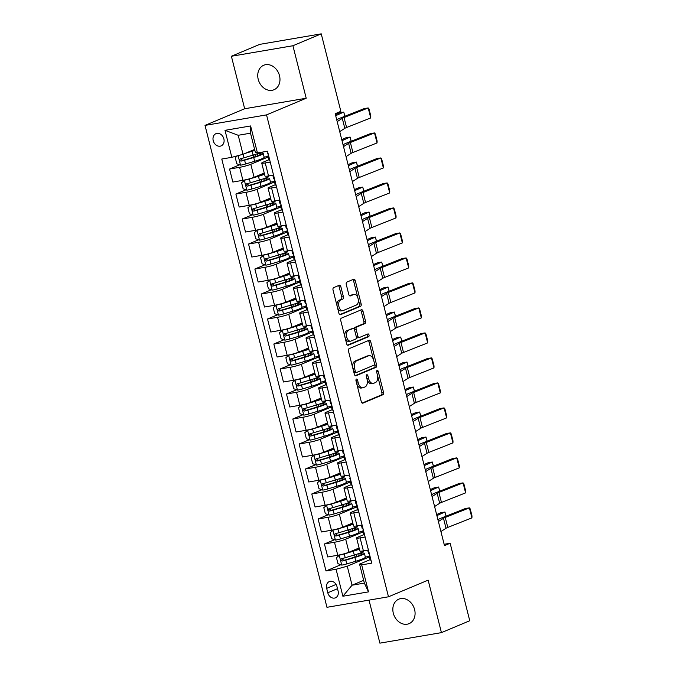 <?xml version="1.0" encoding="UTF-8"?>
<svg xmlns="http://www.w3.org/2000/svg" width="677" height="677" viewBox="0 0 677 677"><rect width="100%" height="100%" fill="white"/><g stroke="black" fill="none" stroke-linecap="round" stroke-linejoin="round"><path stroke-width="1.02" d="M356.432 379.095A1.422 0.829 80.3 0 0 356 380.796L361.273 401.647A2.039 1.185 80.3 0 0 362.728 403.187A2.039 1.185 80.3 0 0 362.88 403.145L382.903 394.733A2.039 1.185 80.3 0 0 383.52 392.305L378.24 371.453A1.422 0.829 80.3 0 0 377.224 370.378A1.422 0.829 80.3 0 0 377.114 370.404A1.422 0.829 80.3 0 0 376.683 372.105L377.368 374.804A6.516 3.791 80.3 0 1 375.397 382.581L373.729 383.284A6.516 3.791 80.3 0 1 373.239 383.427A6.516 3.791 80.3 0 1 368.584 378.494L367.899 375.794A1.422 0.829 80.3 0 0 366.883 374.719A1.422 0.829 80.3 0 0 366.773 374.745A1.422 0.829 80.3 0 0 366.342 376.446L367.027 379.145A6.516 3.791 80.3 0 1 365.055 386.922L363.388 387.625A6.516 3.791 80.3 0 1 362.897 387.769A6.516 3.791 80.3 0 1 358.235 382.835L357.558 380.135A1.422 0.829 80.3 0 0 356.534 379.061A1.422 0.829 80.3 0 0 356.432 379.095M258.216 79.319A13.278 10.697 -112.8 0 0 273.999 89.745A13.278 10.697 -112.8 0 0 279.499 75.68A13.278 10.697 -112.8 0 0 263.717 65.254A13.278 10.697 -112.8 0 0 258.216 79.319M393.312 613.218A13.278 10.697 -112.8 0 0 409.094 623.644A13.278 10.697 -112.8 0 0 414.603 609.579A13.278 10.697 -112.8 0 0 398.812 599.153A13.278 10.697 -112.8 0 0 393.312 613.218M213.221 140.689A6.643 5.348 -112.8 0 0 221.108 145.902A6.643 5.348 -112.8 0 0 223.867 138.87A6.643 5.348 -112.8 0 0 215.971 133.657A6.643 5.348 -112.8 0 0 213.221 140.689M340.878 286.769A2.039 1.185 80.3 0 0 339.422 285.229A2.039 1.185 80.3 0 0 339.27 285.279L333.659 287.632A2.039 1.185 80.3 0 0 333.042 290.061L338.898 313.223A2.039 1.185 80.3 0 0 340.353 314.763A2.039 1.185 80.3 0 0 340.514 314.72L360.528 306.317A2.039 1.185 80.3 0 0 361.146 303.888L355.281 280.727A2.039 1.185 80.3 0 0 353.826 279.186A2.039 1.185 80.3 0 0 353.673 279.229L346.895 282.081A2.039 1.185 80.3 0 0 346.277 284.509L348.782 294.419A2.039 1.185 80.3 0 0 350.237 295.959A2.039 1.185 80.3 0 0 350.39 295.917L353.758 294.503A5.45 3.173 80.3 0 1 354.164 294.385A5.45 3.173 80.3 0 1 358.141 298.862A5.45 3.173 80.3 0 1 356.415 305.005L343.231 310.54A5.45 3.173 80.3 0 1 342.824 310.658A5.45 3.173 80.3 0 1 338.847 306.182A5.45 3.173 80.3 0 1 340.573 300.038L342.774 299.116A2.039 1.185 80.3 0 0 343.391 296.687L340.878 286.769L339.219 287.056A2.039 1.185 80.3 0 0 338.356 285.66M306.207 98.233L292.921 45.74L321.245 33.85L259.714 44.369L231.39 56.259L244.668 108.752L205.013 125.397L266.543 114.887L306.207 98.233L244.668 108.752M369.007 600.127L379.899 643.15L441.429 632.631L428.143 580.138L388.488 596.792L266.543 114.887M441.429 632.631L469.753 620.741L450.146 543.25L444.137 544.283M321.245 33.85L340.853 111.333L335.191 113.711L444.484 545.628L450.146 543.25M349.104 348.672A2.039 1.185 80.3 0 0 348.486 351.109L354.35 374.263A2.039 1.185 80.3 0 0 355.806 375.803A2.039 1.185 80.3 0 0 355.958 375.76L375.972 367.357A2.039 1.185 80.3 0 0 376.59 364.928L370.734 341.767A2.039 1.185 80.3 0 0 369.278 340.226A2.039 1.185 80.3 0 0 369.117 340.269L349.104 348.672M346.624 343.747L340.759 320.585A2.039 1.185 80.3 0 1 341.377 318.156L361.4 309.753A2.039 1.185 80.3 0 1 361.552 309.702A2.039 1.185 80.3 0 1 363.007 311.242L365.512 321.16A2.039 1.185 80.3 0 1 364.903 323.589L356.779 326.999A2.039 1.185 80.3 0 0 356.161 329.428L357.828 336.004A2.039 1.185 80.3 0 0 359.284 337.544A2.039 1.185 80.3 0 0 359.436 337.493L367.89 333.947A1.422 0.829 80.3 0 1 368 333.913A1.422 0.829 80.3 0 1 369.041 335.09A1.422 0.829 80.3 0 1 368.584 336.697L348.232 345.245A2.039 1.185 80.3 0 1 348.08 345.287A2.039 1.185 80.3 0 1 346.624 343.747M338.102 591.013L336.985 586.612A6.431 5.179 -112.8 0 0 329.344 581.56A6.431 5.179 -112.8 0 0 326.678 588.372L327.786 592.773A6.431 5.179 -112.8 0 0 335.437 597.825A6.431 5.179 -112.8 0 0 338.102 591.013M205.013 125.397L326.957 607.311L388.488 596.792M363.659 580.333L352.057 585.207L364.361 583.1L359.555 564.102L361.67 564.872L371.732 563.146L267.5 151.225L257.438 152.951L255.322 152.181L250.515 133.183L238.211 135.29L243.018 154.288L254.62 149.414M361.67 564.872L368.508 591.867L342.892 596.242L336.063 569.247L347.25 566.209L369.397 556.909M340.836 564.736L326.001 570.965L336.063 569.247M326.001 570.965L221.768 159.044L231.83 157.326L225.001 130.331L250.608 125.956L257.438 152.951M292.921 45.74L231.39 56.259M347.25 566.209L352.057 585.207L342.892 596.242M239.633 164.816L229.562 169.047L239.624 167.321A8.302 0.905 -14.2 0 0 250.812 164.283L268.202 156.979M229.562 169.047L232.854 182.045L242.916 180.319A8.302 0.905 -14.2 0 0 254.095 177.281L264.242 173.024M245.963 189.814L235.884 194.037L245.946 192.319A8.302 0.905 -14.2 0 0 257.133 189.281L274.523 181.978M235.884 194.037L239.176 207.035L249.238 205.317A8.302 0.905 -14.2 0 0 260.425 202.279L270.563 198.022M252.284 214.804L242.214 219.035L252.276 217.317A8.302 0.905 -14.2 0 0 263.455 214.279L280.853 206.976M242.214 219.035L245.497 232.033L255.559 230.315A8.302 0.905 -14.2 0 0 266.746 227.269L276.885 223.012M258.614 239.802L248.535 244.033L258.597 242.307A8.302 0.905 -14.2 0 0 269.784 239.269L287.175 231.966M248.535 244.033L251.827 257.032L261.889 255.305A8.302 0.905 -14.2 0 0 273.068 252.267L283.214 248.01M264.935 264.8L254.865 269.023L264.927 267.305A8.302 0.905 -14.2 0 0 276.106 264.267L293.496 256.964M254.865 269.023L258.149 282.021L268.21 280.303A8.302 0.905 -14.2 0 0 279.398 277.265L289.536 273.009M271.257 289.79L261.187 294.021L271.249 292.303A8.302 0.905 -14.2 0 0 282.436 289.257L299.826 281.962M261.187 294.021L264.479 307.019L274.54 305.302A8.302 0.905 -14.2 0 0 285.719 302.255L295.857 297.998M277.587 314.788L267.508 319.019L277.57 317.293A8.302 0.905 -14.2 0 0 288.757 314.255L306.148 306.952M267.508 319.019L270.8 332.009L280.862 330.291A8.302 0.905 -14.2 0 0 292.049 327.253L302.187 322.997M283.908 339.778L273.838 344.009L283.9 342.291A8.302 0.905 -14.2 0 0 295.079 339.253L312.478 331.95M273.838 344.009L277.121 357.007L287.183 355.29A8.302 0.905 -14.2 0 0 298.371 352.252L308.509 347.995M290.23 364.776L280.16 369.007L290.221 367.289A8.302 0.905 -14.2 0 0 301.409 364.243L318.799 356.948M280.16 369.007L283.451 382.006L293.513 380.288A8.302 0.905 -14.2 0 0 304.692 377.241L314.839 372.985M296.56 389.774L286.489 394.006L296.551 392.279A8.302 0.905 -14.2 0 0 307.73 389.241L325.121 381.938M286.489 394.006L289.773 406.995L299.835 405.278A8.302 0.905 -14.2 0 0 311.022 402.24L321.16 397.983M302.881 414.764L292.811 418.995L302.873 417.277A8.302 0.905 -14.2 0 0 314.06 414.239L331.451 406.936M292.811 418.995L296.103 431.994L306.165 430.276A8.302 0.905 -14.2 0 0 317.344 427.238L327.482 422.981M309.211 439.762L299.132 443.994L309.194 442.276A8.302 0.905 -14.2 0 0 320.382 439.229L337.772 431.926M299.132 443.994L302.424 456.992L312.486 455.274A8.302 0.905 -14.2 0 0 323.674 452.228L333.812 447.971M315.533 464.761L305.462 468.983L315.524 467.265A8.302 0.905 -14.2 0 0 326.703 464.227L344.102 456.924M305.462 468.983L308.746 481.982L318.808 480.264A8.302 0.905 -14.2 0 0 329.995 477.226L340.133 472.969M321.854 489.75L311.784 493.982L321.846 492.264A8.302 0.905 -14.2 0 0 333.033 489.226L350.424 481.922M311.784 493.982L315.076 506.98L325.138 505.262A8.302 0.905 -14.2 0 0 336.317 502.224L346.463 497.967M328.184 514.748L318.114 518.98L328.167 517.262A8.302 0.905 -14.2 0 0 339.355 514.215L356.745 506.912M318.114 518.98L321.397 531.978L331.459 530.252A8.302 0.905 -14.2 0 0 342.647 527.214L352.785 522.957M334.506 539.747L324.435 543.969L334.497 542.252A8.302 0.905 -14.2 0 0 345.685 539.214L363.075 531.91M324.435 543.969L327.727 556.968L337.781 555.25A8.302 0.905 -14.2 0 0 348.968 552.212L359.106 547.955M370.099 559.676L359.555 564.102M363.777 534.678L357.989 537.106A8.302 0.905 -14.2 0 0 356.593 538.012A8.302 0.905 -14.2 0 0 360.105 537.876L365.123 537.022M357.448 509.688L351.659 512.117A8.302 0.905 -14.2 0 0 350.271 513.014A8.302 0.905 -14.2 0 0 353.783 512.878L358.802 512.024M351.126 484.69L345.338 487.118A8.302 0.905 -14.2 0 0 343.941 488.015A8.302 0.905 -14.2 0 0 347.462 487.889L352.472 487.025M344.796 459.691L339.016 462.12A8.302 0.905 -14.2 0 0 337.62 463.026A8.302 0.905 -14.2 0 0 341.132 462.89L346.15 462.036M338.475 434.702L332.686 437.13A8.302 0.905 -14.2 0 0 331.29 438.027A8.302 0.905 -14.2 0 0 334.81 437.892L339.82 437.037M332.153 409.703L326.365 412.132A8.302 0.905 -14.2 0 0 324.968 413.029A8.302 0.905 -14.2 0 0 328.48 412.902L333.499 412.039M325.823 384.705L320.035 387.142A8.302 0.905 -14.2 0 0 318.647 388.039A8.302 0.905 -14.2 0 0 322.159 387.904L327.177 387.049M319.502 359.715L313.713 362.144A8.302 0.905 -14.2 0 0 312.317 363.041A8.302 0.905 -14.2 0 0 315.837 362.906L320.847 362.051M313.172 334.717L307.392 337.146A8.302 0.905 -14.2 0 0 305.996 338.043A8.302 0.905 -14.2 0 0 309.507 337.916L314.526 337.053M306.85 309.719L301.062 312.156A8.302 0.905 -14.2 0 0 299.674 313.053A8.302 0.905 -14.2 0 0 303.186 312.918L308.196 312.063M300.529 284.729L294.74 287.158A8.302 0.905 -14.2 0 0 293.344 288.055A8.302 0.905 -14.2 0 0 296.856 287.92L301.874 287.065M294.199 259.731L288.41 262.16A8.302 0.905 -14.2 0 0 287.023 263.057A8.302 0.905 -14.2 0 0 290.535 262.93L295.553 262.067M287.877 234.741L282.089 237.17A8.302 0.905 -14.2 0 0 280.693 238.067A8.302 0.905 -14.2 0 0 284.213 237.932L289.223 237.077M281.556 209.743L275.767 212.172A8.302 0.905 -14.2 0 0 274.371 213.069A8.302 0.905 -14.2 0 0 277.883 212.933L282.901 212.079M275.226 184.745L269.438 187.174A8.302 0.905 -14.2 0 0 268.05 188.079A8.302 0.905 -14.2 0 0 271.562 187.944L276.571 187.08M268.904 159.755L263.116 162.184A8.302 0.905 -14.2 0 0 261.72 163.081A8.302 0.905 -14.2 0 0 265.232 162.945L270.25 162.091M369.261 556.376L365.343 557.053M356.593 538.012L359.885 551.01A8.302 0.905 -14.2 0 0 363.397 550.875L368.415 550.02M362.94 531.386L359.013 532.054M350.271 513.014L353.555 526.012A8.302 0.905 -14.2 0 0 357.075 525.877L362.085 525.022M343.941 488.015L347.233 501.014A8.302 0.905 -14.2 0 0 350.745 500.887L355.763 500.024M356.618 506.388L352.692 507.056M337.62 463.026L340.903 476.024A8.302 0.905 -14.2 0 0 344.424 475.889L349.434 475.034M350.288 481.389L346.362 482.066M331.29 438.027L334.582 451.026A8.302 0.905 -14.2 0 0 338.094 450.89L343.112 450.036M343.967 456.4L340.04 457.068M324.968 413.029L328.26 426.028A8.302 0.905 -14.2 0 0 331.772 425.901L336.791 425.038M337.637 431.401L333.719 432.07M318.647 388.039L321.93 401.038A8.302 0.905 -14.2 0 0 325.451 400.902L330.461 400.048M331.315 406.412L327.389 407.08M312.317 363.041L315.609 376.04A8.302 0.905 -14.2 0 0 319.121 375.904L324.139 375.05M324.994 381.413L321.067 382.082M305.996 338.043L309.287 351.041A8.302 0.905 -14.2 0 0 312.799 350.914L317.809 350.051M318.664 356.415L314.737 357.092M299.674 313.053L302.957 326.052A8.302 0.905 -14.2 0 0 306.469 325.916L311.488 325.062M312.342 331.425L308.416 332.094M293.344 288.055L296.636 301.053A8.302 0.905 -14.2 0 0 300.148 300.918L305.166 300.063M306.012 306.427L302.094 307.096M287.023 263.057L290.306 276.055A8.302 0.905 -14.2 0 0 293.826 275.928L298.836 275.065M299.691 281.429L295.764 282.106M280.693 238.067L283.985 251.065A8.302 0.905 -14.2 0 0 287.497 250.93L292.515 250.075M293.369 256.439L289.443 257.108M274.371 213.069L277.663 226.067A8.302 0.905 -14.2 0 0 281.175 225.932L286.193 225.077M287.04 231.441L283.121 232.109M268.05 188.079L271.333 201.069A8.302 0.905 -14.2 0 0 274.845 200.942L279.863 200.079M280.718 206.443L276.791 207.12M261.72 163.081L265.012 176.079A8.302 0.905 -14.2 0 0 268.524 175.944L273.542 175.089M274.397 181.453L270.47 182.121M268.067 156.455L264.14 157.123M243.018 154.288L231.83 157.326M364.361 583.1L368.508 591.867M225.001 130.331L238.211 135.29M250.608 125.956L250.515 133.183M356.711 383.614A6.516 3.791 80.3 0 0 361.23 388.048L362.897 387.769M367.052 379.264A6.516 3.791 80.3 0 0 371.571 383.707L373.239 383.427M362.136 403.043L381.244 395.021A2.039 1.185 80.3 0 0 381.853 392.592L377.487 375.312M373.628 360.079L369.067 342.054A2.039 1.185 80.3 0 0 368.203 340.658M355.205 375.659L374.313 367.645A2.039 1.185 80.3 0 0 374.931 365.208L374.533 363.659M355.357 371.453A1.422 0.829 80.3 0 0 356.373 372.528A1.422 0.829 80.3 0 0 356.483 372.502L374.059 365.123A1.422 0.829 80.3 0 0 374.491 363.422L373.763 360.579A6.516 3.791 80.3 0 0 369.109 355.645A6.516 3.791 80.3 0 0 368.618 355.789L356.61 360.833A6.516 3.791 80.3 0 0 354.638 368.61L355.357 371.453L353.707 371.732M353.766 371.969A1.422 0.829 80.3 0 0 354.714 372.815A1.422 0.829 80.3 0 0 354.824 372.782L356.263 372.536M369.109 355.645L367.45 355.933A6.516 3.791 80.3 0 0 366.959 356.077L368.618 355.789M352.861 368.39A6.516 3.791 80.3 0 1 354.943 361.12L366.959 356.077M354.528 329.801L354.503 329.707A2.039 1.185 80.3 0 1 355.12 327.279L363.236 323.868A2.039 1.185 80.3 0 0 363.854 321.44L361.34 311.53A2.039 1.185 80.3 0 0 360.486 310.134M356.246 336.562A2.039 1.185 80.3 0 0 357.625 337.823A2.039 1.185 80.3 0 0 357.778 337.781M347.487 345.143L366.926 336.977A1.422 0.829 80.3 0 0 367.425 335.809A1.422 0.829 80.3 0 0 366.858 334.379M348.359 330.537A5.45 3.173 80.3 0 0 346.624 336.681A5.45 3.173 80.3 0 0 350.601 341.157A5.45 3.173 80.3 0 0 351.016 341.03L355.653 339.084A2.039 1.185 80.3 0 0 356.271 336.655L354.604 330.08A2.039 1.185 80.3 0 0 353.157 328.54A2.039 1.185 80.3 0 0 352.996 328.582L346.692 330.816A5.45 3.173 80.3 0 0 344.965 336.96A5.45 3.173 80.3 0 0 348.943 341.436L350.601 341.157M351.651 328.81A2.039 1.185 80.3 0 0 351.49 328.819A2.039 1.185 80.3 0 0 351.338 328.87L352.996 328.582M346.692 330.816L351.338 328.87M337.163 306.359A5.45 3.173 80.3 0 1 338.915 300.317L341.115 299.395A2.039 1.185 80.3 0 0 341.724 296.966L339.219 287.056M337.391 307.273A5.45 3.173 80.3 0 0 341.157 310.938L342.824 310.658M354.164 294.385L352.505 294.664A5.45 3.173 80.3 0 0 352.091 294.783L353.758 294.503M349.645 295.815L352.091 294.783M357.93 298.049L353.622 281.006A2.039 1.185 80.3 0 0 352.759 279.609M339.761 314.619L358.869 306.596A2.039 1.185 80.3 0 0 359.479 304.168L358.167 298.963M339.93 554.835L336.461 557.679L337.984 563.67L341.809 565.109A5.501 0.601 -14.2 0 0 346.768 563.924L355.857 561.216A15.876 1.726 -14.2 0 0 365.36 557.146L364.404 553.346A15.876 1.726 -14.2 0 0 360.782 553.151L359.538 553.287M339.287 555.106A5.501 0.601 -14.2 0 0 344.238 553.921L353.326 551.213A15.876 1.726 -14.2 0 0 359.419 549.165M446.016 516.187L444.95 511.998L436.885 515.62M446.101 516.153L444.95 511.998L440.6 512.794L436.623 514.579M349.171 552.127L352.328 551.188A13.176 1.439 -14.2 0 0 359.284 548.641M363.761 550.807L363.794 550.943A15.876 1.726 165.8 0 1 354.291 555.013L345.202 557.721A5.501 0.601 165.8 0 1 341.631 558.635C340.37 559.727 340.565 560.531 342.24 561.038A5.501 0.601 -14.2 0 0 345.812 560.124L354.892 557.416A15.876 1.726 -14.2 0 0 364.404 553.346M359.216 555.58L358.776 553.845A13.176 1.439 165.8 0 1 361.789 554.006A13.176 1.439 165.8 0 1 353.893 557.383L343.865 560.353L342.249 559.143M358.776 553.845L357.583 553.981M438.391 521.544L443.486 518.269A10.375 1.134 165.8 0 1 445.254 517.431L469.389 507.868L465.454 508.495L441.311 518.057A15.563 1.692 -14.2 0 0 438.654 519.31L437.934 519.775M370.954 560.057A5.501 0.601 165.8 0 1 370.167 559.947A5.501 0.601 165.8 0 1 370.167 559.921L369.219 556.172A5.501 0.601 -14.2 0 0 369.989 556.257M440.922 531.547L446.016 528.263A10.375 1.134 165.8 0 1 447.785 527.425L471.92 517.871L469.389 507.868L470.219 508.918L471.987 515.916L471.92 517.871M369.583 554.632A15.876 1.726 -14.2 0 0 369.38 554.937L369.202 556.122A5.501 0.601 -14.2 0 0 369.21 556.147L370.167 559.947M369.388 553.862A5.501 0.601 165.8 0 1 368.601 553.752A5.501 0.601 165.8 0 1 368.601 553.727L367.687 550.139L368.601 553.752M333.609 529.837L330.139 532.681L331.654 538.68L335.487 540.111A5.501 0.601 -14.2 0 0 340.446 538.926L349.535 536.218A15.876 1.726 -14.2 0 0 359.038 532.147L358.074 528.348A15.876 1.726 -14.2 0 0 354.452 528.153L353.216 528.288M332.957 530.108A5.501 0.601 -14.2 0 0 337.916 528.923L347.005 526.224A15.876 1.726 -14.2 0 0 353.089 524.176M439.686 491.197L438.628 487L430.564 490.63M439.779 491.163L438.628 487L434.279 487.795L430.301 489.581M342.85 527.129L346.006 526.19A13.176 1.439 -14.2 0 0 352.954 523.643M357.439 525.817L357.473 525.953A15.876 1.726 165.8 0 1 347.961 530.023L338.872 532.723A5.501 0.601 165.8 0 1 335.31 533.637C334.04 534.737 334.243 535.532 335.91 536.04A5.501 0.601 -14.2 0 0 339.482 535.126L348.57 532.418A15.876 1.726 -14.2 0 0 358.074 528.348M352.895 530.582L352.455 528.847A13.176 1.439 165.8 0 1 355.459 529.008A13.176 1.439 165.8 0 1 347.572 532.393L337.544 535.355L335.919 534.145M352.455 528.847L351.253 528.982M327.279 504.847L323.809 507.682L325.332 513.682L329.166 515.112A5.501 0.601 -14.2 0 0 334.116 513.928L343.205 511.228A15.876 1.726 -14.2 0 0 352.717 507.149L351.752 503.349A15.876 1.726 -14.2 0 0 348.13 503.155L346.895 503.299M326.636 505.118A5.501 0.601 -14.2 0 0 331.586 503.933L340.675 501.225A15.876 1.726 -14.2 0 0 346.768 499.177M433.365 466.199L432.307 462.01L424.242 465.632M433.449 466.165L432.307 462.01L427.949 462.806L423.971 464.591M336.52 502.139L339.676 501.2A13.176 1.439 -14.2 0 0 346.632 498.644M351.109 500.819L351.143 500.955A15.876 1.726 165.8 0 1 341.64 505.025L332.551 507.733A5.501 0.601 165.8 0 1 328.98 508.647C327.719 509.739 327.922 510.543 329.589 511.042A5.501 0.601 -14.2 0 0 333.16 510.128L342.249 507.428A15.876 1.726 -14.2 0 0 351.752 503.349M346.565 505.592L346.133 503.849A13.176 1.439 165.8 0 1 349.137 504.018A13.176 1.439 165.8 0 1 341.25 507.395L331.222 510.356L329.597 509.146M346.133 503.849L344.931 503.984M320.957 479.849L317.488 482.693L319.002 488.692L322.836 490.123A5.501 0.601 -14.2 0 0 327.795 488.938L336.884 486.23A15.876 1.726 -14.2 0 0 346.387 482.159L345.431 478.36A15.876 1.726 -14.2 0 0 341.8 478.165L340.565 478.3M320.306 480.12A5.501 0.601 -14.2 0 0 325.265 478.935L334.353 476.227A15.876 1.726 -14.2 0 0 340.446 474.179M427.043 441.201L425.977 437.012L417.912 440.634M427.128 441.167L425.977 437.012L421.627 437.807L417.65 439.593M330.198 477.141L333.355 476.202A13.176 1.439 -14.2 0 0 340.311 473.655M344.788 475.821L344.821 475.956A15.876 1.726 165.8 0 1 335.318 480.027L326.229 482.735A5.501 0.601 165.8 0 1 322.658 483.649C321.389 484.74 321.592 485.544 323.267 486.052A5.501 0.601 -14.2 0 0 326.83 485.138L335.919 482.43A15.876 1.726 -14.2 0 0 345.431 478.36M340.243 480.594L339.803 478.859A13.176 1.439 165.8 0 1 342.816 479.02A13.176 1.439 165.8 0 1 334.92 482.396L324.892 485.367L323.276 484.157M339.803 478.859L338.602 478.994M432.061 496.554L437.156 493.271A10.375 1.134 165.8 0 1 438.924 492.433L463.068 482.879L459.124 483.496L434.981 493.059A15.563 1.692 -14.2 0 0 432.332 494.312L431.613 494.777M364.624 535.067A5.501 0.601 165.8 0 1 363.845 534.957A5.501 0.601 165.8 0 1 363.845 534.923L362.897 531.183M434.592 506.548L439.686 503.273A10.375 1.134 165.8 0 1 441.455 502.436L465.598 492.873L463.068 482.879L463.889 483.92L465.658 490.918L465.598 492.873M363.253 529.634A15.876 1.726 -14.2 0 0 363.05 529.947L362.88 531.123A5.501 0.601 -14.2 0 0 362.88 531.157A5.501 0.601 -14.2 0 0 363.667 531.267M363.058 528.864A5.501 0.601 165.8 0 1 362.271 528.754A5.501 0.601 165.8 0 1 362.271 528.729L361.366 525.14L362.271 528.754M425.74 471.556L430.834 468.281A10.375 1.134 165.8 0 1 432.603 467.443L456.747 457.88L452.803 458.507L428.659 468.061A15.563 1.692 -14.2 0 0 426.011 469.322L425.291 469.779M358.302 510.069A5.501 0.601 165.8 0 1 357.515 509.959A5.501 0.601 165.8 0 1 357.515 509.933L356.567 506.184M428.27 481.55L433.365 478.275A10.375 1.134 165.8 0 1 435.133 477.437L459.277 467.875L456.747 457.88L457.567 458.921L459.336 465.92L459.277 467.875M356.931 504.644A15.876 1.726 -14.2 0 0 356.728 504.949L356.559 506.134A5.501 0.601 -14.2 0 0 356.559 506.159A5.501 0.601 -14.2 0 0 357.338 506.269M356.737 503.866A5.501 0.601 165.8 0 1 355.95 503.756A5.501 0.601 165.8 0 1 355.95 503.73L355.044 500.151L355.95 503.756M419.41 446.558L424.513 443.283A10.375 1.134 165.8 0 1 426.273 442.445L450.417 432.882L446.473 433.508L422.338 443.071A15.563 1.692 -14.2 0 0 419.681 444.324L418.961 444.789M351.981 485.07A5.501 0.601 165.8 0 1 351.194 484.96A5.501 0.601 165.8 0 1 351.194 484.935L350.246 481.186M421.94 456.56L427.043 453.277A10.375 1.134 165.8 0 1 428.803 452.439L452.947 442.885L450.417 432.882L451.237 433.932L453.015 440.93L452.947 442.885M350.601 479.646A15.876 1.726 -14.2 0 0 350.398 479.951L350.229 481.135A5.501 0.601 -14.2 0 0 350.229 481.161A5.501 0.601 -14.2 0 0 351.016 481.271M350.407 478.876A5.501 0.601 165.8 0 1 349.628 478.766A5.501 0.601 165.8 0 1 349.62 478.741L349.628 478.766M314.636 454.851L311.166 457.694L312.681 463.694L316.514 465.124A5.501 0.601 -14.2 0 0 321.473 463.94L330.562 461.232A15.876 1.726 -14.2 0 0 340.066 457.161L339.101 453.362A15.876 1.726 -14.2 0 0 335.479 453.167L334.243 453.302M313.984 455.13A5.501 0.601 -14.2 0 0 318.943 453.945L328.032 451.237A15.876 1.726 -14.2 0 0 334.116 449.189M420.713 416.211L419.655 412.014L411.591 415.644M420.806 416.177L419.655 412.014L415.306 412.809L411.328 414.595M323.868 452.143L327.025 451.204A13.176 1.439 -14.2 0 0 333.981 448.656M338.458 450.831L338.492 450.967A15.876 1.726 165.8 0 1 328.988 455.037L319.899 457.737A5.501 0.601 165.8 0 1 316.328 458.651C315.067 459.751 315.27 460.546 316.938 461.054A5.501 0.601 -14.2 0 0 320.509 460.14L329.597 457.432A15.876 1.726 -14.2 0 0 339.101 453.362M333.922 455.596L333.482 453.861A13.176 1.439 165.8 0 1 336.486 454.022A13.176 1.439 165.8 0 1 328.599 457.407L318.571 460.368L316.946 459.158M333.482 453.861L332.28 453.996M413.088 421.568L418.183 418.284A10.375 1.134 165.8 0 1 419.952 417.447L444.095 407.892L440.152 408.51L416.008 418.073A15.563 1.692 -14.2 0 0 413.359 419.325L412.64 419.791M345.651 460.081A5.501 0.601 165.8 0 1 344.872 459.971A5.501 0.601 165.8 0 1 344.864 459.937L343.916 456.196M415.619 431.562L420.713 428.287A10.375 1.134 165.8 0 1 422.482 427.449L446.625 417.887L444.095 407.892L444.916 408.933L446.685 415.932L446.625 417.887M344.28 454.648A15.876 1.726 -14.2 0 0 344.077 454.961L343.908 456.137A5.501 0.601 -14.2 0 0 343.908 456.171A5.501 0.601 -14.2 0 0 344.695 456.281M344.085 453.878A5.501 0.601 165.8 0 1 343.298 453.768A5.501 0.601 165.8 0 1 343.298 453.742L342.393 450.154L343.298 453.768M308.306 429.861L304.836 432.696L306.359 438.696L310.193 440.126A5.501 0.601 -14.2 0 0 315.143 438.941L324.232 436.242A15.876 1.726 -14.2 0 0 333.736 432.163L332.779 428.363A15.876 1.726 -14.2 0 0 329.157 428.169L327.913 428.313M307.663 430.132A5.501 0.601 -14.2 0 0 312.613 428.947L321.702 426.239A15.876 1.726 -14.2 0 0 327.795 424.191M414.392 391.213L413.325 387.024L405.261 390.646M414.476 391.179L413.325 387.024L408.976 387.819L404.998 389.605M317.547 427.153L320.703 426.214A13.176 1.439 -14.2 0 0 327.66 423.658M332.136 425.833L332.17 425.968A15.876 1.726 165.8 0 1 322.667 430.039L313.578 432.747A5.501 0.601 165.8 0 1 310.007 433.661C308.746 434.752 308.949 435.556 310.616 436.056A5.501 0.601 -14.2 0 0 314.187 435.142L323.276 432.442A15.876 1.726 -14.2 0 0 332.779 428.363M327.592 430.606L327.152 428.863A13.176 1.439 165.8 0 1 330.164 429.032A13.176 1.439 165.8 0 1 322.269 432.408L312.241 435.37L310.625 434.169M327.152 428.863L325.959 428.998M301.984 404.863L298.515 407.706L300.029 413.706L303.863 415.136A5.501 0.601 -14.2 0 0 308.822 413.952L317.911 411.244A15.876 1.726 -14.2 0 0 327.414 407.173L326.449 403.374A15.876 1.726 -14.2 0 0 322.827 403.179L321.592 403.314M301.333 405.134A5.501 0.601 -14.2 0 0 306.292 403.949L315.38 401.241A15.876 1.726 -14.2 0 0 321.465 399.193M408.062 366.223L407.004 362.026L398.939 365.648M408.155 366.181L407.004 362.026L402.654 362.821L398.677 364.607M311.225 402.155L314.382 401.216A13.176 1.439 -14.2 0 0 321.338 398.668M325.815 400.843L325.849 400.97A15.876 1.726 165.8 0 1 316.337 405.041L307.256 407.749A5.501 0.601 165.8 0 1 303.685 408.663C302.416 409.763 302.619 410.558 304.286 411.066A5.501 0.601 -14.2 0 0 307.857 410.152L316.946 407.444A15.876 1.726 -14.2 0 0 326.449 403.374M321.27 405.608L320.83 403.873A13.176 1.439 165.8 0 1 323.834 404.034A13.176 1.439 165.8 0 1 315.947 407.41L305.919 410.38L304.295 409.17M320.83 403.873L319.629 404.008M295.663 379.865L292.185 382.708L293.708 388.708L297.541 390.138A5.501 0.601 -14.2 0 0 302.492 388.953L311.581 386.245A15.876 1.726 -14.2 0 0 321.093 382.175L320.128 378.375A15.876 1.726 -14.2 0 0 316.506 378.181L315.27 378.325M295.011 380.144A5.501 0.601 -14.2 0 0 299.97 378.959L309.05 376.251A15.876 1.726 -14.2 0 0 315.143 374.203M401.74 341.225L400.682 337.028L392.618 340.658M401.825 341.191L400.682 337.028L396.324 337.823L392.355 339.617M304.895 377.157L308.052 376.217A13.176 1.439 -14.2 0 0 315.008 373.67M319.485 375.845L319.519 375.98A15.876 1.726 165.8 0 1 310.015 380.051L300.926 382.759A5.501 0.601 165.8 0 1 297.355 383.664C296.094 384.764 296.298 385.56 297.965 386.068A5.501 0.601 -14.2 0 0 301.536 385.154L310.625 382.446A15.876 1.726 -14.2 0 0 320.128 378.375M314.949 380.609L314.509 378.875A13.176 1.439 165.8 0 1 317.513 379.035A13.176 1.439 165.8 0 1 309.626 382.42L299.598 385.382L297.973 384.172M314.509 378.875L313.307 379.01M289.333 354.875L285.863 357.71L287.378 363.71L291.212 365.14A5.501 0.601 -14.2 0 0 296.171 363.955L305.259 361.256A15.876 1.726 -14.2 0 0 314.763 357.177L313.806 353.386A15.876 1.726 -14.2 0 0 310.184 353.182L308.94 353.326M288.681 355.146A5.501 0.601 -14.2 0 0 293.64 353.961L302.729 351.253A15.876 1.726 -14.2 0 0 308.822 349.205M395.419 316.227L394.352 312.038L386.288 315.66M395.503 316.193L394.352 312.038L390.003 312.833L386.025 314.619M298.574 352.167L301.73 351.228A13.176 1.439 -14.2 0 0 308.687 348.672M313.163 350.847L313.197 350.982A15.876 1.726 165.8 0 1 303.694 355.053L294.605 357.761A5.501 0.601 165.8 0 1 291.034 358.675C289.764 359.766 289.968 360.57 291.643 361.069A5.501 0.601 -14.2 0 0 295.206 360.156L304.295 357.456A15.876 1.726 -14.2 0 0 313.806 353.386M308.619 355.62L308.179 353.885A13.176 1.439 165.8 0 1 311.192 354.046A13.176 1.439 165.8 0 1 303.296 357.422L293.268 360.384L291.652 359.182M308.179 353.885L306.977 354.012M283.011 329.877L279.542 332.72L281.057 338.72L284.89 340.15A5.501 0.601 -14.2 0 0 289.849 338.965L298.938 336.257A15.876 1.726 -14.2 0 0 308.441 332.187L307.476 328.387A15.876 1.726 -14.2 0 0 303.855 328.193L302.619 328.328M282.36 330.148A5.501 0.601 -14.2 0 0 287.319 328.963L296.408 326.263A15.876 1.726 -14.2 0 0 302.492 324.207M389.089 291.237L388.031 287.04L379.966 290.661M389.182 291.195L388.031 287.04L383.681 287.835L379.704 289.621M292.252 327.169L295.4 326.229A13.176 1.439 -14.2 0 0 302.357 323.682M306.842 325.857L306.876 325.984A15.876 1.726 165.8 0 1 297.364 330.054L288.275 332.762A5.501 0.601 165.8 0 1 284.712 333.676C283.443 334.776 283.646 335.572 285.313 336.08A5.501 0.601 -14.2 0 0 288.884 335.166L297.973 332.458A15.876 1.726 -14.2 0 0 307.476 328.387M302.297 330.621L301.857 328.887A13.176 1.439 165.8 0 1 304.862 329.047A13.176 1.439 165.8 0 1 296.975 332.424L286.946 335.394L285.322 334.184M301.857 328.887L300.656 329.022M406.767 396.57L411.861 393.295A10.375 1.134 165.8 0 1 413.63 392.457L437.774 382.894L433.83 383.52L409.687 393.075A15.563 1.692 -14.2 0 0 407.029 394.336L406.318 394.793M339.329 435.083A5.501 0.601 165.8 0 1 338.542 434.972A5.501 0.601 165.8 0 1 338.542 434.947L337.595 431.198M409.297 406.564L414.392 403.289A10.375 1.134 165.8 0 1 416.16 402.451L440.295 392.897L437.774 382.894L438.594 383.935L440.363 390.934L440.295 392.897M337.958 429.658A15.876 1.726 -14.2 0 0 337.755 429.963L337.578 431.147A5.501 0.601 -14.2 0 0 337.586 431.173A5.501 0.601 -14.2 0 0 338.365 431.283M337.764 428.88A5.501 0.601 165.8 0 1 336.977 428.778A5.501 0.601 165.8 0 1 336.977 428.744L336.071 425.164M400.437 371.571L405.531 368.296A10.375 1.134 165.8 0 1 407.3 367.459L431.444 357.896L427.5 358.522L403.357 368.085A15.563 1.692 -14.2 0 0 400.708 369.337L399.989 369.803M333.008 410.084A5.501 0.601 165.8 0 1 332.221 409.974A5.501 0.601 165.8 0 1 332.221 409.949L331.273 406.2M402.967 381.574L408.062 378.291A10.375 1.134 165.8 0 1 409.83 377.461L433.974 367.899L431.444 357.896L432.264 358.945L434.042 365.944L433.974 367.899M331.628 404.66A15.876 1.726 -14.2 0 0 331.425 404.973L331.256 406.149A5.501 0.601 -14.2 0 0 331.256 406.175A5.501 0.601 -14.2 0 0 332.043 406.285M331.434 403.89A5.501 0.601 165.8 0 1 330.647 403.78A5.501 0.601 165.8 0 1 330.647 403.754L329.741 400.166L330.647 403.78M394.116 346.582L399.21 343.298A10.375 1.134 165.8 0 1 400.979 342.46L425.122 332.906L421.179 333.524L397.035 343.087A15.563 1.692 -14.2 0 0 394.386 344.339L393.667 344.805M326.678 385.095A5.501 0.601 165.8 0 1 325.891 384.985A5.501 0.601 165.8 0 1 325.891 384.951L324.943 381.21M396.646 356.576L401.74 353.301A10.375 1.134 165.8 0 1 403.509 352.463L427.652 342.9L425.122 332.906L425.943 333.947L427.712 340.946L427.652 342.9M325.307 379.662A15.876 1.726 -14.2 0 0 325.104 379.975L324.935 381.159A5.501 0.601 -14.2 0 0 324.935 381.185A5.501 0.601 -14.2 0 0 325.722 381.295M325.112 378.892A5.501 0.601 165.8 0 1 324.325 378.781A5.501 0.601 165.8 0 1 324.325 378.756L323.42 375.176M387.786 321.583L392.888 318.308A10.375 1.134 165.8 0 1 394.649 317.471L418.792 307.908L414.849 308.534L390.714 318.088A15.563 1.692 -14.2 0 0 388.056 319.349L387.337 319.806M320.356 360.096A5.501 0.601 165.8 0 1 319.569 359.986A5.501 0.601 165.8 0 1 319.569 359.961L318.622 356.212M390.316 331.586L395.419 328.303A10.375 1.134 165.8 0 1 397.179 327.465L421.322 317.911L418.792 307.908L419.613 308.949L421.39 315.947L421.322 317.911M318.977 354.672A15.876 1.726 -14.2 0 0 318.782 354.976L318.605 356.161A5.501 0.601 -14.2 0 0 318.605 356.187A5.501 0.601 -14.2 0 0 319.392 356.297M318.782 353.902A5.501 0.601 165.8 0 1 318.004 353.792A5.501 0.601 165.8 0 1 318.004 353.758L317.09 350.178L318.004 353.792M381.464 296.585L386.559 293.31A10.375 1.134 165.8 0 1 388.327 292.472L412.471 282.91L408.527 283.536L384.384 293.099A15.563 1.692 -14.2 0 0 381.735 294.351L381.016 294.817M314.026 335.098A5.501 0.601 165.8 0 1 313.248 334.988A5.501 0.601 165.8 0 1 313.239 334.963L312.292 331.214M383.994 306.588L389.089 303.304A10.375 1.134 165.8 0 1 390.857 302.475L415.001 292.913L412.471 282.91L413.292 283.959L415.06 290.958L415.001 292.913M312.656 329.674A15.876 1.726 -14.2 0 0 312.452 329.987L312.283 331.163A5.501 0.601 -14.2 0 0 312.283 331.188A5.501 0.601 -14.2 0 0 313.07 331.298M312.461 328.904A5.501 0.601 165.8 0 1 311.674 328.794A5.501 0.601 165.8 0 1 311.674 328.768L310.768 325.18M276.681 304.878L273.212 307.722L274.735 313.722L278.569 315.152A5.501 0.601 -14.2 0 0 283.519 313.967L292.608 311.259A15.876 1.726 -14.2 0 0 302.111 307.189L301.155 303.389A15.876 1.726 -14.2 0 0 297.533 303.194L296.289 303.338M276.038 305.158A5.501 0.601 -14.2 0 0 280.989 303.973L290.078 301.265A15.876 1.726 -14.2 0 0 296.171 299.217M382.767 266.239L381.701 262.041L373.645 265.672M382.852 266.205L381.701 262.041L377.351 262.837L373.374 264.631M285.922 302.17L289.079 301.231A13.176 1.439 -14.2 0 0 296.035 298.684M300.512 300.859L300.546 300.994A15.876 1.726 165.8 0 1 291.042 305.065L281.954 307.773A5.501 0.601 165.8 0 1 278.382 308.678C277.121 309.778 277.325 310.574 278.992 311.082A5.501 0.601 -14.2 0 0 282.563 310.168L291.652 307.46A15.876 1.726 -14.2 0 0 301.155 303.389M295.967 305.623L295.527 303.888A13.176 1.439 165.8 0 1 298.54 304.049A13.176 1.439 165.8 0 1 290.645 307.434L280.625 310.396L279 309.186M295.527 303.888L294.334 304.024M375.143 271.595L380.237 268.312A10.375 1.134 165.8 0 1 382.006 267.474L406.149 257.92L402.206 258.538L378.062 268.1A15.563 1.692 -14.2 0 0 375.413 269.353L374.694 269.818M307.705 310.108A5.501 0.601 165.8 0 1 306.918 309.998A5.501 0.601 165.8 0 1 306.918 309.973L305.97 306.224A5.501 0.601 -14.2 0 0 306.74 306.309M377.673 281.59L382.767 278.315A10.375 1.134 165.8 0 1 384.536 277.477L408.68 267.914L406.149 257.92L406.97 258.961L408.739 265.959L408.68 267.914M306.334 304.675A15.876 1.726 -14.2 0 0 306.131 304.988L305.953 306.173A5.501 0.601 -14.2 0 0 305.962 306.199L306.918 309.998M306.139 303.905A5.501 0.601 165.8 0 1 305.352 303.795A5.501 0.601 165.8 0 1 305.352 303.77L304.447 300.19L305.352 303.795M270.36 279.889L266.89 282.724L268.405 288.724L272.239 290.154A5.501 0.601 -14.2 0 0 277.198 288.969L286.286 286.269A15.876 1.726 -14.2 0 0 295.79 282.199L294.825 278.399A15.876 1.726 -14.2 0 0 291.203 278.196L289.968 278.34M269.708 280.16A5.501 0.601 -14.2 0 0 274.667 278.975L283.756 276.267A15.876 1.726 -14.2 0 0 289.841 274.219M376.437 241.24L375.38 237.052L367.315 240.673M376.53 241.207L375.38 237.052L371.03 237.847L367.052 239.633M279.601 277.181L282.758 276.241A13.176 1.439 -14.2 0 0 289.714 273.694M294.19 275.861L294.224 275.996A15.876 1.726 165.8 0 1 284.712 280.066L275.632 282.774A5.501 0.601 165.8 0 1 272.061 283.688C270.792 284.78 270.995 285.584 272.662 286.083A5.501 0.601 -14.2 0 0 276.233 285.169L285.322 282.47A15.876 1.726 -14.2 0 0 294.825 278.399M289.646 280.633L289.206 278.899A13.176 1.439 165.8 0 1 292.21 279.059A13.176 1.439 165.8 0 1 284.323 282.436L274.295 285.398L272.67 284.196M289.206 278.899L288.004 279.034M368.813 246.597L373.907 243.322A10.375 1.134 165.8 0 1 375.676 242.484L399.819 232.922L395.876 233.548L371.732 243.102A15.563 1.692 -14.2 0 0 369.083 244.363L368.364 244.82M301.383 285.11A5.501 0.601 165.8 0 1 300.596 285A5.501 0.601 165.8 0 1 300.596 284.975L299.649 281.226M371.343 256.6L376.437 253.316A10.375 1.134 165.8 0 1 378.206 252.479L402.35 242.925L399.819 232.922L400.64 233.963L402.417 240.961L402.35 242.925M300.004 279.686A15.876 1.726 -14.2 0 0 299.801 279.99L299.632 281.175A5.501 0.601 -14.2 0 0 299.632 281.2A5.501 0.601 -14.2 0 0 300.419 281.31M299.809 278.916A5.501 0.601 165.8 0 1 299.022 278.806A5.501 0.601 165.8 0 1 299.022 278.772L298.117 275.192L299.022 278.806M264.038 254.89L260.569 257.734L262.084 263.734L265.917 265.164A5.501 0.601 -14.2 0 0 270.876 263.979L279.956 261.271A15.876 1.726 -14.2 0 0 289.468 257.201L288.504 253.401A15.876 1.726 -14.2 0 0 284.882 253.206L283.646 253.342M263.387 255.161A5.501 0.601 -14.2 0 0 268.346 253.977L277.426 251.277A15.876 1.726 -14.2 0 0 283.519 249.229M370.116 216.251L369.058 212.053L360.993 215.675M370.201 216.208L369.058 212.053L364.708 212.849L360.731 214.634M273.271 252.182L276.428 251.243A13.176 1.439 -14.2 0 0 283.384 248.696M287.86 250.871L287.894 250.998A15.876 1.726 165.8 0 1 278.391 255.077L269.302 257.776A5.501 0.601 165.8 0 1 265.731 258.69C264.47 259.79 264.673 260.586 266.34 261.094A5.501 0.601 -14.2 0 0 269.911 260.18L279 257.472A15.876 1.726 -14.2 0 0 288.504 253.401M283.325 255.635L282.884 253.9A13.176 1.439 165.8 0 1 285.889 254.061A13.176 1.439 165.8 0 1 278.002 257.446L267.974 260.408L266.349 259.198M282.884 253.9L281.683 254.036M362.491 221.599L367.586 218.324A10.375 1.134 165.8 0 1 369.354 217.486L393.498 207.932L389.554 208.55L365.411 218.112A15.563 1.692 -14.2 0 0 362.762 219.365L362.043 219.83M295.054 260.112A5.501 0.601 165.8 0 1 294.267 260.002A5.501 0.601 165.8 0 1 294.267 259.976L293.319 256.228M365.021 231.602L370.116 228.318A10.375 1.134 165.8 0 1 371.885 227.489L396.028 217.926L393.498 207.932L394.319 208.973L396.087 215.971L396.028 217.926M293.683 254.687A15.876 1.726 -14.2 0 0 293.479 255.001L293.31 256.177A5.501 0.601 -14.2 0 0 293.31 256.211A5.501 0.601 -14.2 0 0 294.097 256.312M293.488 253.917A5.501 0.601 165.8 0 1 292.701 253.807A5.501 0.601 165.8 0 1 292.701 253.782L291.795 250.194L292.701 253.807M257.709 229.892L254.239 232.736L255.762 238.736L259.587 240.166A5.501 0.601 -14.2 0 0 264.546 238.981L273.635 236.273A15.876 1.726 -14.2 0 0 283.138 232.203L282.182 228.403A15.876 1.726 -14.2 0 0 278.56 228.208L277.316 228.352M257.057 230.172A5.501 0.601 -14.2 0 0 262.016 228.987L271.105 226.279A15.876 1.726 -14.2 0 0 277.198 224.231M363.794 191.252L362.728 187.064L354.663 190.686M363.879 191.219L362.728 187.064L358.378 187.851L354.401 189.645M266.95 227.184L270.106 226.245A13.176 1.439 -14.2 0 0 277.062 223.698M281.539 225.873L281.573 226.008A15.876 1.726 165.8 0 1 272.069 230.078L262.981 232.786A5.501 0.601 165.8 0 1 259.409 233.692C258.14 234.792 258.343 235.588 260.019 236.095A5.501 0.601 -14.2 0 0 263.59 235.181L272.67 232.473A15.876 1.726 -14.2 0 0 282.182 228.403M276.995 230.637L276.555 228.902A13.176 1.439 165.8 0 1 279.567 229.063A13.176 1.439 165.8 0 1 271.672 232.448L261.644 235.41L260.027 234.2M276.555 228.902L275.361 229.038M356.161 196.609L361.264 193.326A10.375 1.134 165.8 0 1 363.033 192.496L387.168 182.934L383.233 183.552L359.089 193.114A15.563 1.692 -14.2 0 0 356.432 194.367L355.713 194.832M288.732 235.122A5.501 0.601 165.8 0 1 287.945 235.012A5.501 0.601 165.8 0 1 287.945 234.987L286.997 231.238M358.692 206.603L363.794 203.328A10.375 1.134 165.8 0 1 365.555 202.491L389.698 192.928L387.168 182.934L387.997 183.975L389.766 190.973L389.698 192.928M287.361 229.689A15.876 1.726 -14.2 0 0 287.158 230.002L286.98 231.187A5.501 0.601 -14.2 0 0 286.98 231.212A5.501 0.601 -14.2 0 0 287.767 231.322M287.158 228.919A5.501 0.601 165.8 0 1 286.379 228.809A5.501 0.601 165.8 0 1 286.379 228.784L285.466 225.204L286.379 228.809M251.387 204.903L247.917 207.737L249.432 213.737L253.266 215.168A5.501 0.601 -14.2 0 0 258.225 213.983L267.313 211.283A15.876 1.726 -14.2 0 0 276.817 207.213L275.852 203.413A15.876 1.726 -14.2 0 0 272.23 203.21L270.995 203.354M250.735 205.173A5.501 0.601 -14.2 0 0 255.694 203.989L264.783 201.281A15.876 1.726 -14.2 0 0 270.868 199.233M357.464 166.254L356.407 162.065L348.342 165.687M357.558 166.22L356.407 162.065L352.057 162.861L348.08 164.646M260.628 202.195L263.785 201.255A13.176 1.439 -14.2 0 0 270.732 198.708M275.217 200.874L275.251 201.01A15.876 1.726 165.8 0 1 265.739 205.08L256.651 207.788A5.501 0.601 165.8 0 1 253.088 208.702C251.819 209.794 252.022 210.598 253.689 211.097A5.501 0.601 -14.2 0 0 257.26 210.192L266.349 207.484A15.876 1.726 -14.2 0 0 275.852 203.413M270.673 205.647L270.233 203.912A13.176 1.439 165.8 0 1 273.237 204.073A13.176 1.439 165.8 0 1 265.35 207.45L255.322 210.412L253.697 209.21M270.233 203.912L269.031 204.048M349.84 171.611L354.934 168.336A10.375 1.134 165.8 0 1 356.703 167.498L380.846 157.936L376.903 158.562L352.759 168.116A15.563 1.692 -14.2 0 0 350.111 169.377L349.391 169.834M282.402 210.124A5.501 0.601 165.8 0 1 281.624 210.014A5.501 0.601 165.8 0 1 281.624 209.988L280.667 206.24A5.501 0.601 -14.2 0 0 281.446 206.324M352.37 181.614L357.464 178.33A10.375 1.134 165.8 0 1 359.233 177.492L383.377 167.938L380.846 157.936L381.667 158.977L383.436 165.983L383.377 167.938M281.031 204.699A15.876 1.726 -14.2 0 0 280.828 205.004L280.659 206.189A5.501 0.601 -14.2 0 0 280.659 206.214L281.624 210.014M280.837 203.929A5.501 0.601 165.8 0 1 280.05 203.819A5.501 0.601 165.8 0 1 280.05 203.785L279.144 200.206L280.05 203.819M245.057 179.904L241.587 182.748L243.111 188.748L246.944 190.178A5.501 0.601 -14.2 0 0 251.895 188.993L260.983 186.285A15.876 1.726 -14.2 0 0 270.495 182.215L269.531 178.415A15.876 1.726 -14.2 0 0 265.909 178.22L264.673 178.356M244.414 180.175A5.501 0.601 -14.2 0 0 249.364 178.99L258.453 176.291A15.876 1.726 -14.2 0 0 264.546 174.243M351.143 141.265L350.085 137.067L342.02 140.689M351.228 141.231L350.085 137.067L345.727 137.863L341.75 139.648M254.298 177.196L257.455 176.257A13.176 1.439 -14.2 0 0 264.411 173.71M268.887 175.885L268.921 176.012A15.876 1.726 165.8 0 1 259.418 180.09L250.329 182.79A5.501 0.601 165.8 0 1 246.758 183.704C245.497 184.804 245.7 185.6 247.367 186.107A5.501 0.601 -14.2 0 0 250.939 185.193L260.027 182.485A15.876 1.726 -14.2 0 0 269.531 178.415M264.343 180.649L263.912 178.914A13.176 1.439 165.8 0 1 266.916 179.075A13.176 1.439 165.8 0 1 259.029 182.46L249.001 185.422L247.376 184.212M263.912 178.914L262.71 179.05M343.518 146.621L348.613 143.338A10.375 1.134 165.8 0 1 350.381 142.5L374.525 132.946L370.581 133.564L346.438 143.126A15.563 1.692 -14.2 0 0 343.789 144.379L343.07 144.844M276.081 185.126A5.501 0.601 165.8 0 1 275.294 185.024A5.501 0.601 165.8 0 1 275.294 184.99L274.346 181.241A5.501 0.601 -14.2 0 0 275.116 181.334M346.049 156.615L351.143 153.34A10.375 1.134 165.8 0 1 352.912 152.503L377.055 142.94L374.525 132.946L375.346 133.987L377.114 140.985L377.055 142.94M274.71 179.701A15.876 1.726 -14.2 0 0 274.507 180.014L274.337 181.191A5.501 0.601 -14.2 0 0 274.337 181.224L275.294 185.024M274.515 178.931A5.501 0.601 165.8 0 1 273.728 178.821A5.501 0.601 165.8 0 1 273.728 178.796L272.823 175.208L273.728 178.821M237.399 155.812L235.266 157.749L236.781 163.749L240.614 165.18A5.501 0.601 -14.2 0 0 245.573 163.995L254.662 161.287A15.876 1.726 -14.2 0 0 264.165 157.216L263.209 153.417A15.876 1.726 -14.2 0 0 259.579 153.222L258.343 153.366M245.286 153.332L252.132 151.293A15.876 1.726 -14.2 0 0 254.882 150.438M344.821 116.266L343.755 112.077L335.69 115.699M344.906 116.232L343.755 112.077L339.405 112.864L335.428 114.658M247.977 152.198L251.133 151.259A13.176 1.439 -14.2 0 0 254.789 150.082M260.738 152.384A15.876 1.726 165.8 0 1 253.096 155.092L244.008 157.8A5.501 0.601 165.8 0 1 240.437 158.714C239.167 159.806 239.37 160.61 241.046 161.109A5.501 0.601 -14.2 0 0 244.609 160.195L253.697 157.487A15.876 1.726 -14.2 0 0 263.209 153.417M258.022 155.651L257.582 153.916A13.176 1.439 165.8 0 1 260.594 154.077A13.176 1.439 165.8 0 1 252.699 157.462L242.671 160.424L241.054 159.213M257.582 153.916L256.38 154.051M337.188 121.623L342.291 118.34A10.375 1.134 165.8 0 1 344.051 117.51L368.195 107.948L364.251 108.574L340.116 118.128A15.563 1.692 -14.2 0 0 337.459 119.38L336.74 119.846M269.759 160.136A5.501 0.601 165.8 0 1 268.972 160.026A5.501 0.601 165.8 0 1 268.972 160L268.024 156.252M339.719 131.617L344.813 128.342A10.375 1.134 165.8 0 1 346.582 127.504L370.725 117.942L368.195 107.948L369.016 108.989L370.793 115.987L370.725 117.942M268.38 154.703A15.876 1.726 -14.2 0 0 268.177 155.016L268.007 156.201A5.501 0.601 -14.2 0 0 268.007 156.226A5.501 0.601 -14.2 0 0 268.794 156.336M268.185 153.933A5.501 0.601 165.8 0 1 267.407 153.823A5.501 0.601 165.8 0 1 267.398 153.797L267.407 153.823M250.812 164.283L254.095 177.281M257.133 189.281L260.425 202.279M263.455 214.279L266.746 227.269M269.784 239.269L273.068 252.267M276.106 264.267L279.398 277.265M282.436 289.257L285.719 302.255M288.757 314.255L292.049 327.253M295.079 339.253L298.371 352.252M301.409 364.243L304.692 377.241M307.73 389.241L311.022 402.24M314.06 414.239L317.344 427.238M320.382 439.229L323.674 452.228M326.703 464.227L329.995 477.226M333.033 489.226L336.317 502.224M339.355 514.215L342.647 527.214M345.685 539.214L348.968 552.212M360.105 537.876L363.397 550.875M334.497 542.252L337.781 555.25M328.167 517.262L331.459 530.252M353.783 512.878L357.075 525.877M321.846 492.264L325.138 505.262M347.462 487.889L350.745 500.887M315.524 467.265L318.808 480.264M341.132 462.89L344.424 475.889M309.194 442.276L312.486 455.274M334.81 437.892L338.094 450.89M302.873 417.277L306.165 430.276M328.48 412.902L331.772 425.901M296.551 392.279L299.835 405.278M322.159 387.904L325.451 400.902M290.221 367.289L293.513 380.288M315.837 362.906L319.121 375.904M283.9 342.291L287.183 355.29M309.507 337.916L312.799 350.914M277.57 317.293L280.862 330.291M303.186 312.918L306.469 325.916M271.249 292.303L274.54 305.302M296.856 287.92L300.148 300.918M264.927 267.305L268.21 280.303M290.535 262.93L293.826 275.928M258.597 242.307L261.889 255.305M284.213 237.932L287.497 250.93M252.276 217.317L255.559 230.315M277.883 212.933L281.175 225.932M245.946 192.319L249.238 205.317M271.562 187.944L274.845 200.942M239.624 167.321L242.916 180.319M265.232 162.945L268.524 175.944M337.51 588.694L327.786 592.773M336.071 584.429L326.678 588.372M356.584 383.123L358.235 382.835M366.274 376.073L367.899 375.794M366.934 378.773L368.584 378.494M376.624 371.732L378.24 371.453M381.853 392.592L383.52 392.305M381.244 395.021L382.903 394.733M355.933 380.415L357.558 380.135M369.067 342.054L370.734 341.767M374.931 365.208L376.59 364.928M374.313 367.645L375.972 367.357M354.943 361.12L356.61 360.833M352.988 368.889L354.638 368.61M361.34 311.53L363.007 311.242M363.854 321.44L365.512 321.16M363.236 323.868L364.903 323.589M355.12 327.279L356.779 326.999M354.503 329.707L356.161 329.428M356.178 336.283L357.828 336.004M366.926 336.977L368.584 336.697M341.724 296.966L343.391 296.687M341.115 299.395L342.774 299.116M338.915 300.317L340.573 300.038M353.622 281.006L355.281 280.727M359.479 304.168L361.146 303.888M358.869 306.596L360.528 306.317M339.211 555.174L341.716 565.067M354.892 557.416L355.857 561.216M356.635 556.519L356.11 554.455M355.07 550.325L354.917 549.716M357.651 549.377L357.464 548.641M353.326 551.213L354.291 555.013M345.812 560.124L346.768 563.924M344.238 553.921L345.202 557.721M343.865 560.353L342.24 561.038M443.486 518.269L446.016 528.263M445.254 517.431L447.785 527.425M332.889 530.176L335.394 540.077M348.57 532.418L349.535 536.218M350.314 531.521L349.789 529.456M348.74 525.327L348.587 524.717M351.329 524.387L351.143 523.651M347.005 526.224L347.961 530.023M339.482 535.126L340.446 538.926M337.916 528.923L338.872 532.723M337.544 535.355L335.91 536.04M326.559 505.177L329.064 515.079M342.249 507.428L343.205 511.228M343.984 506.531L343.467 504.467M342.418 500.328L342.266 499.728M344.999 499.389L344.813 498.653M340.675 501.225L341.64 505.025M333.16 510.128L334.116 513.928M331.586 503.933L332.551 507.733M331.222 510.356L329.589 511.042M320.238 480.188L322.743 490.08M335.919 482.43L336.884 486.23M337.662 481.533L337.138 479.468M336.097 475.339L335.944 474.729M338.678 474.391L338.492 473.655M334.353 476.227L335.318 480.027M326.83 485.138L327.795 488.938M325.265 478.935L326.229 482.735M324.892 485.367L323.267 486.052M437.156 493.271L439.686 503.273M438.924 492.433L441.455 502.436M430.834 468.281L433.365 478.275M432.603 467.443L435.133 477.437M424.513 443.283L427.043 453.277M426.273 442.445L428.803 452.439M313.916 455.189L316.421 465.091M329.597 457.432L330.562 461.232M331.341 456.543L330.816 454.479M329.767 450.34L329.614 449.731M332.348 449.401L332.162 448.665M328.032 451.237L328.988 455.037M320.509 460.14L321.473 463.94M318.943 453.945L319.899 457.737M318.571 460.368L316.938 461.054M418.183 418.284L420.713 428.287M419.952 417.447L422.482 427.449M307.586 430.191L310.091 440.092M323.276 432.442L324.232 436.242M325.011 431.545L324.495 429.48M323.445 425.342L323.293 424.741M326.026 424.403L325.84 423.667M321.702 426.239L322.667 430.039M314.187 435.142L315.143 438.941M312.613 428.947L313.578 432.747M312.241 435.37L310.616 436.056M301.265 405.201L303.77 415.094M316.946 407.444L317.911 411.244M318.689 406.547L318.165 404.482M317.124 400.352L316.963 399.743M319.705 399.405L319.519 398.677M315.38 401.241L316.337 405.041M307.857 410.152L308.822 413.952M306.292 403.949L307.256 407.749M305.919 410.38L304.286 411.066M294.935 380.203L297.44 390.104M310.625 382.446L311.581 386.245M312.368 381.557L311.843 379.492M310.794 375.354L310.641 374.745M313.375 374.415L313.189 373.679M309.05 376.251L310.015 380.051M301.536 385.154L302.492 388.953M299.97 378.959L300.926 382.759M299.598 385.382L297.965 386.068M288.614 355.213L291.118 365.106M304.295 357.456L305.259 361.256M306.038 356.559L305.513 354.494M304.472 350.356L304.32 349.755M307.053 349.417L306.867 348.68M302.729 351.253L303.694 355.053M295.206 360.156L296.171 363.955M293.64 353.961L294.605 357.761M293.268 360.384L291.643 361.069M282.292 330.215L284.797 340.116M297.973 332.458L298.938 336.257M299.716 331.561L299.192 329.496M298.142 325.366L297.99 324.757M300.723 324.418L300.537 323.691M296.408 326.263L297.364 330.054M288.884 335.166L289.849 338.965M287.319 328.963L288.275 332.762M286.946 335.394L285.313 336.08M411.861 393.295L414.392 403.289M413.63 392.457L416.16 402.451M405.531 368.296L408.062 378.291M407.3 367.459L409.83 377.461M399.21 343.298L401.74 353.301M400.979 342.46L403.509 352.463M392.888 318.308L395.419 328.303M394.649 317.471L397.179 327.465M386.559 293.31L389.089 303.304M388.327 292.472L390.857 302.475M275.962 305.217L278.467 315.118M291.652 307.46L292.608 311.259M293.386 306.571L292.87 304.506M291.821 300.368L291.669 299.759M294.402 299.429L294.216 298.692M290.078 301.265L291.042 305.065M282.563 310.168L283.519 313.967M280.989 303.973L281.954 307.773M280.625 310.396L278.992 311.082M380.237 268.312L382.767 278.315M382.006 267.474L384.536 277.477M269.641 280.227L272.146 290.12M285.322 282.47L286.286 286.269M287.065 281.573L286.54 279.508M285.499 275.37L285.339 274.769M288.08 274.43L287.894 273.694M283.756 276.267L284.712 280.066M276.233 285.169L277.198 288.969M274.667 278.975L275.632 282.774M274.295 285.398L272.662 286.083M373.907 243.322L376.437 253.316M375.676 242.484L378.206 252.479M263.311 255.229L265.816 265.13M279 257.472L279.956 261.271M280.743 256.575L280.219 254.51M279.169 250.38L279.017 249.771M281.75 249.441L281.564 248.704M277.426 251.277L278.391 255.077M269.911 260.18L270.876 263.979M268.346 253.977L269.302 257.776M267.974 260.408L266.34 261.094M367.586 218.324L370.116 228.318M369.354 217.486L371.885 227.489M256.989 230.231L259.494 240.132M272.67 232.473L273.635 236.273M274.413 231.585L273.889 229.52M272.848 225.382L272.696 224.772M275.429 224.442L275.243 223.706M271.105 226.279L272.069 230.078M263.59 235.181L264.546 238.981M262.016 228.987L262.981 232.786M261.644 235.41L260.019 236.095M361.264 193.326L363.794 203.328M363.033 192.496L365.555 202.491M250.668 205.241L253.173 215.134M266.349 207.484L267.313 211.283M268.092 206.587L267.567 204.522M266.518 200.392L266.366 199.783M269.099 199.444L268.913 198.708M264.783 201.281L265.739 205.08M257.26 210.192L258.225 213.983M255.694 203.989L256.651 207.788M255.322 210.412L253.689 211.097M354.934 168.336L357.464 178.33M356.703 167.498L359.233 177.492M244.338 180.243L246.843 190.144M260.027 182.485L260.983 186.285M261.762 181.588L261.246 179.523M260.196 175.394L260.044 174.784M262.778 174.454L262.591 173.718M258.453 176.291L259.418 180.09M250.939 185.193L251.895 188.993M249.364 178.99L250.329 182.79M249.001 185.422L247.367 186.107M348.613 143.338L351.143 153.34M350.381 142.5L352.912 152.503M238.109 155.617L240.521 165.146M253.697 157.487L254.662 161.287M255.441 156.599L254.916 154.534M253.875 150.396L253.723 149.786M252.132 151.293L253.096 155.092M244.609 160.195L245.573 163.995M243.102 154.246L244.008 157.8M242.671 160.424L241.046 161.109M342.291 118.34L344.813 128.342M344.051 117.51L346.582 127.504M354.714 372.815L356.373 372.528M357.625 337.823L359.284 337.544M351.49 328.819L353.157 328.54M354.536 554.945L355.061 557.027M353.377 550.359L353.496 550.833M348.206 529.947L348.74 532.037M347.047 525.369L347.166 525.834M341.885 504.949L342.41 507.039M340.726 500.371L340.844 500.845M335.555 479.959L336.088 482.041M334.396 475.372L334.514 475.846M362.88 531.157L363.845 534.957M356.559 506.159L357.515 509.959M350.229 481.161L351.194 484.96M329.234 454.961L329.758 457.051M328.074 450.383L328.193 450.848M343.908 456.171L344.872 459.971M322.912 429.963L323.437 432.053M321.753 425.384L321.871 425.858M316.582 404.973L317.115 407.055M315.423 400.386L315.541 400.86M310.261 379.975L310.785 382.065M309.101 375.397L309.22 375.862M303.931 354.985L304.464 357.067M302.771 350.398L302.898 350.872M297.609 329.987L298.134 332.077M296.45 325.409L296.568 325.874M336.063 425.164L336.977 428.778M337.586 431.173L338.542 434.972M331.256 406.175L332.221 409.974M323.411 375.176L324.325 378.781M324.935 381.185L325.891 384.985M318.605 356.187L319.569 359.986M310.76 325.18L311.674 328.794M312.283 331.188L313.248 334.988M291.288 304.988L291.812 307.079M290.128 300.41L290.247 300.876M284.958 279.999L285.491 282.081M283.798 275.412L283.917 275.886M299.632 281.2L300.596 285M278.636 255.001L279.161 257.091M277.477 250.422L277.595 250.888M293.31 256.211L294.267 260.002M272.315 230.002L272.839 232.093M271.155 225.424L271.274 225.89M286.98 231.212L287.945 235.012M265.985 205.013L266.518 207.094M264.825 200.426L264.944 200.9M259.663 180.014L260.188 182.105M258.504 175.436L258.622 175.902M253.333 155.016L253.867 157.106M252.174 150.438L252.293 150.903M268.007 156.226L268.972 160.026"/></g></svg>
